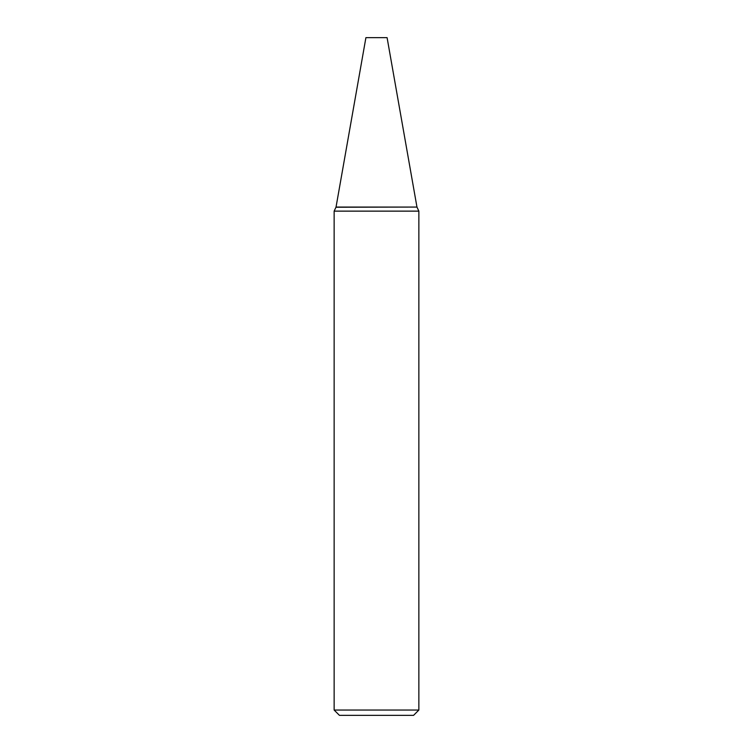 <?xml version="1.0" encoding="UTF-8"?>
<svg xmlns="http://www.w3.org/2000/svg" width="753" height="753" viewBox="0 0 753 753"><rect width="100%" height="100%" fill="white"/><g stroke="black" fill="none" stroke-linecap="round" stroke-linejoin="round"><path stroke-width="1.13" d="M387.089 37.65L365.911 37.65L336.036 207.075L416.964 207.075L387.089 37.65M416.88 207.075L335.96 207.235L334.144 211.132L334.144 710.051L418.856 710.051L418.856 211.132L334.144 211.132M418.856 710.051L413.566 715.35L339.434 715.35L334.144 710.051M417.04 207.235L418.856 211.132"/></g></svg>
